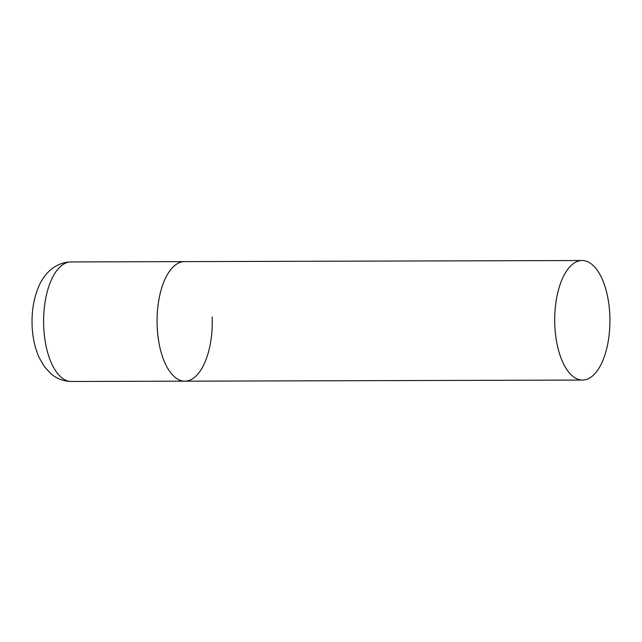 <?xml version="1.0" encoding="UTF-8"?>
<svg xmlns="http://www.w3.org/2000/svg" width="642" height="642" viewBox="0 0 642 642"><rect width="100%" height="100%" fill="white"/><g stroke="black" fill="none" stroke-linecap="round" stroke-linejoin="round"><path stroke-width="0.96" d="M212.197 316.947A59.778 27.606 -90.2 0 1 184.848 381.171A59.778 27.606 -90.2 0 1 157.154 325.847A59.778 27.606 -90.2 0 1 184.511 261.615A59.778 27.606 89.8 0 0 182.489 261.784A59.778 27.606 89.8 0 0 157.097 323.656A59.778 27.606 89.8 0 0 184.848 381.171L71.382 381.484A59.778 27.606 -90.2 0 1 43.696 326.16A59.778 27.606 -90.2 0 1 71.053 261.936C54.883 262.257 43.993 274.166 38.961 285.995C33.882 297.736 31.594 310.856 32.1 325.35C32.525 337.227 34.877 347.972 39.154 357.578L44.194 366.357L50.702 373.548C56.568 378.668 63.462 381.316 71.382 381.484M580.135 260.684A59.778 27.606 89.8 0 0 554.736 322.557A59.778 27.606 89.8 0 0 582.487 380.064A59.778 27.606 89.8 0 0 584.501 379.903A59.778 27.606 89.8 0 0 609.9 318.023A59.778 27.606 89.8 0 0 582.15 260.516A59.778 27.606 89.8 0 0 580.135 260.684M582.15 260.516L71.053 261.936M184.848 381.171L582.487 380.064"/></g></svg>
